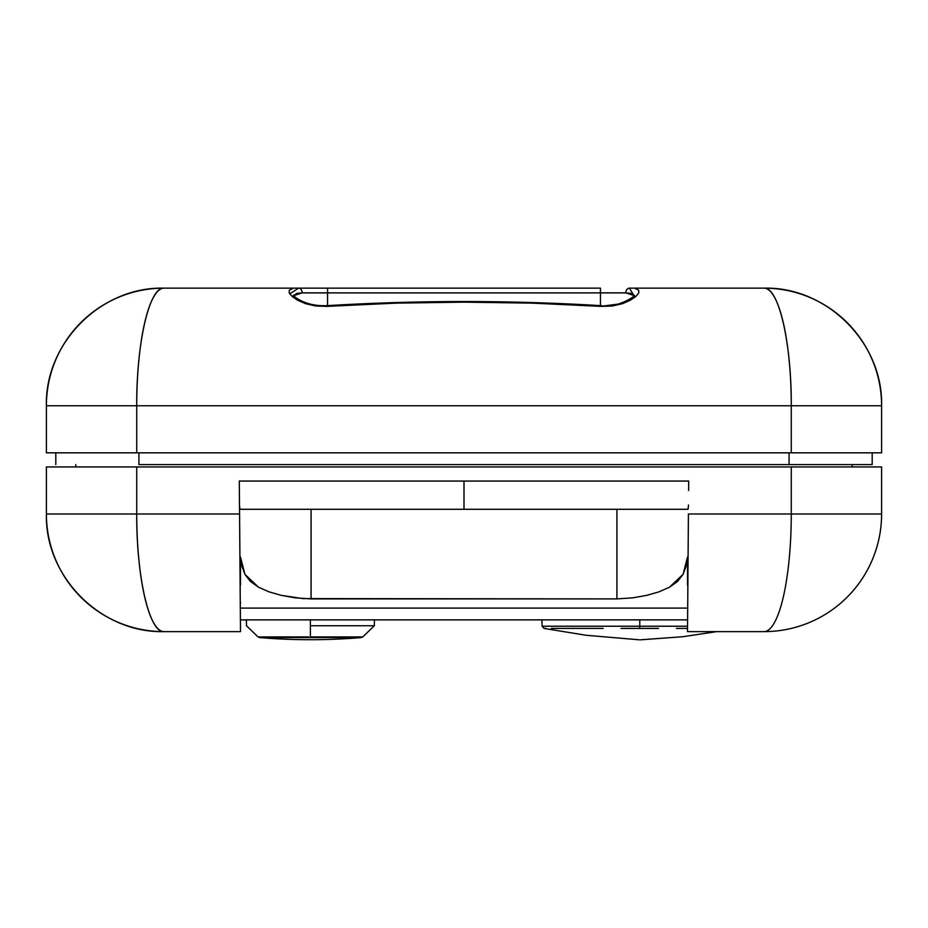<?xml version="1.0" encoding="UTF-8"?>
<svg xmlns="http://www.w3.org/2000/svg" width="928" height="928" viewBox="0 0 928 928"><rect width="100%" height="100%" fill="white"/><g stroke="black" fill="none" stroke-linecap="round" stroke-linejoin="round"><path stroke-width="1.39" d="M635.007 297.169L629.346 288.144L763.964 288.144L629.346 288.144A4.71 3.526 90 0 0 625.82 292.854L600.451 292.854L600.451 288.144L327.549 288.144L600.451 288.144L600.451 305.625L600.451 292.888L327.549 292.888L327.549 288.144L298.654 288.144L327.549 288.144L327.549 292.854L302.18 292.854A4.71 3.526 -90 0 0 298.654 288.144L164.036 288.144L298.654 288.144A4.71 3.526 90 0 1 302.18 292.854A4.71 3.526 -90 0 1 302.18 292.888L293.77 295.591L296.774 293.352L302.18 292.888L327.549 292.888L327.549 305.625L327.549 292.854L302.18 292.854A4.71 3.526 90 0 1 302.18 292.888L625.82 292.888A4.71 3.526 -90 0 1 625.82 292.854L600.451 292.888L625.82 292.888L631.237 293.352L634.23 295.591M136.729 452.829L46.4 452.829L136.729 452.829L136.729 405.78L46.4 405.78L46.4 452.829L46.4 405.78L136.729 405.78L136.729 452.829L791.271 452.829L136.729 452.829M881.6 452.829L791.271 452.829L881.6 452.829L881.6 405.78L791.271 405.78L791.271 452.829L791.271 405.78L136.729 405.78L881.6 405.78C883.224 342.919 826.825 286.52 763.964 288.144A117.636 117.636 0 0 1 881.6 405.78L881.6 452.829M763.964 288.144C778.557 286.52 791.642 342.919 791.271 405.78A117.636 27.306 -90 0 0 763.964 288.144M635.506 288.62L638.696 290.197L638.789 292.888L635.935 296.392L630.367 300.22L622.328 303.711L612.144 306.031L600.706 306.368L532.382 303.143L464.023 302.145L395.653 303.143L327.294 306.368L315.856 306.02L305.672 303.711L297.621 300.22L292.053 296.392L289.2 292.877L289.304 290.186L292.506 288.608M164.036 288.144A117.636 27.306 90 0 0 136.729 405.78C136.358 342.919 149.443 286.52 164.036 288.144C101.175 286.52 44.776 342.919 46.4 405.78A117.636 117.636 0 0 1 164.036 288.144M138.922 464.592L138.922 452.829L138.922 464.592L872.192 464.592L872.192 452.829L872.192 464.592L789.078 464.592L789.078 452.829L789.078 464.592L138.922 464.592M55.808 452.829L55.808 464.592L55.808 452.829M852.194 464.592L852.171 466.946L852.194 464.592M75.806 464.592L75.829 466.946L75.806 464.592M293.724 296.044L293.619 295.348C291.102 293.828 303.062 306.913 327.248 305.648L327.294 306.368L327.248 305.648C418.412 300.173 509.588 300.173 600.752 305.648L600.706 306.368L600.752 305.648C617.665 308.502 636.098 295.568 634.381 295.348L634.276 296.044M298.654 288.144L289.745 293.851M327.294 306.368C418.458 300.66 509.6 300.66 600.706 306.368L623.094 303.456M629.346 288.144A4.71 3.526 -90 0 0 625.82 292.854A4.71 3.526 90 0 0 625.82 292.888L634.23 295.603M779.044 630.669L777.246 630.878M773.407 631.26L770.495 631.458L773.407 631.26M763.964 631.632L770.495 631.458L763.964 631.632A117.636 27.306 -90 0 0 791.271 513.996L688.425 513.996L687.509 631.632L763.964 631.632A117.636 117.636 0 0 0 881.6 513.996A117.636 117.636 0 0 1 763.964 631.632L687.509 631.632L688.425 513.996L881.6 513.996L881.6 466.946L791.271 466.946L881.6 466.946L881.6 513.996L791.271 513.996L791.271 466.946L791.271 513.996A117.636 27.306 90 0 1 763.964 631.632M239.679 525.921L240.491 631.632L164.036 631.632L240.491 631.632L239.575 513.996L136.729 513.996A117.636 27.306 90 0 0 164.036 631.632C149.443 633.256 136.358 576.856 136.729 513.996L136.729 466.946L136.729 513.996L46.4 513.996C44.776 576.856 101.175 633.256 164.036 631.632A117.636 117.636 0 0 1 46.4 513.996L46.4 466.946L136.729 466.946L46.4 466.946L46.4 513.996L239.575 513.996L239.285 481.064L688.715 481.064L464 481.064L464 509.298L687.95 509.298L688.414 506.352M240.491 619.869L687.509 619.869L240.491 619.869M687.509 578.956L687.509 557.02L687.509 585.046L687.509 557.02L686.094 566.15L683.078 574.316L677.626 581.427L669.494 587.204L659.031 591.82L646.816 595.347L632.792 597.829L616.923 598.908L302.934 598.595L281.196 595.347L268.969 591.82L258.576 587.238L250.386 581.427L244.969 574.409L241.918 566.196L240.491 557.02L244.969 574.409L258.576 587.238L268.969 591.82L281.196 595.347L295.185 597.829L311.077 598.908L311.077 509.298L311.077 598.908L616.923 598.908L632.792 597.829L646.816 595.347L659.031 591.82L669.494 587.204L683.078 574.316L687.509 557.02M240.491 585.046L240.491 557.02L240.491 585.046M240.491 602.249L240.491 603.455M136.729 466.946L791.271 466.946L136.729 466.946M688.715 481.064L688.634 490.483M240.491 608.107L687.509 608.107L240.491 608.107M239.575 513.996L239.366 490.483M687.95 509.298L240.05 509.298L464 509.298L464 481.064L239.285 481.064M616.923 509.298L616.923 598.908L616.923 509.298M688.46 504.983L688.24 508.59M239.436 498.15L239.447 498.812M239.586 506.352L240.05 509.298M624.625 628.43L639.775 628.43L639.775 626.226L542.149 626.238L639.775 626.238L639.775 628.442L621.029 628.43M639.775 619.869L639.775 626.226L687.509 626.226L639.775 626.226L639.775 619.869M545.942 628.43L544.098 628.43L542.149 626.238L549.562 626.226L639.775 626.226L639.775 628.43L654.936 628.43M546.546 626.238L542.578 626.238M687.509 628.418L676.396 628.418M658.52 628.43L639.775 628.43M603.142 628.418L551.36 628.418M310.207 636.921L325.635 636.921A2.355 0.684 90 0 1 325.206 637.571L361.236 637.571M310.393 625.75L374.32 625.75L310.393 625.75L310.393 619.869L310.393 636.921L310.393 625.75M246.372 619.869L246.477 625.75L258.042 636.921L308.456 636.921M361.027 637.571L352.443 637.571M349.752 637.571L259.77 637.571M278.11 637.571L280.755 637.571M295.614 637.571L325.206 637.571A2.355 0.684 -90 0 0 325.635 636.921L362.744 636.921L361.27 637.571C327.352 640.424 293.445 640.424 259.527 637.571L258.042 636.921M294.814 637.571L291.682 637.571M272.496 637.571L263.842 637.571M325.635 636.921L310.393 636.921M688.321 525.921L688.425 513.996M541.824 619.869L542.149 626.238M716.636 631.632L682.822 636.724L639.926 639.856L586.148 635.274L544.098 628.43M374.425 619.869L374.32 625.75L362.755 636.921"/></g></svg>
